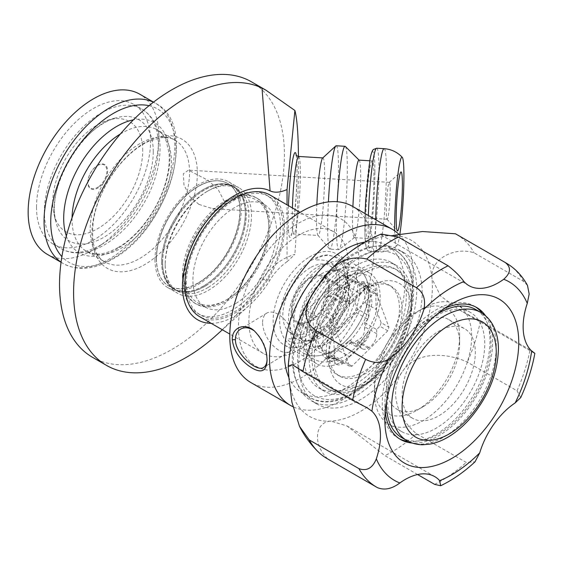 <?xml version="1.0" encoding="UTF-8"?>
<svg xmlns="http://www.w3.org/2000/svg" width="563" height="563" viewBox="0 0 563 563"><rect width="100%" height="100%" fill="white"/><g stroke="black" fill="none" stroke-linecap="round" stroke-linejoin="round"><path stroke-width="0.42" stroke-dasharray="2.81 2.11" d="M198.943 204.411L212.596 208.655L220.21 207.571L224.412 201.589L218.177 189.562L207.972 180.28L188.514 170.16L183.376 173.686L183.946 184.917L189.907 196.656L198.943 204.411M211.16 323.317A73.964 42.704 120 0 0 249.015 305.66A73.964 42.704 120 0 0 270.078 279.924C274.596 272.591 280.247 266.51 287.046 261.668L287.046 204.855M269.874 194.939A70.269 40.571 -60 0 1 280.909 250.352A70.269 40.571 -60 0 1 236.136 312.338A70.269 40.571 -60 0 1 199.612 316.652M47.299 254.335A92.459 53.379 120 0 0 118.547 229.563A92.459 53.379 120 0 0 158.907 136.52A92.459 53.379 120 0 0 139.758 94.197M92.466 357.28A159.026 91.818 120 0 0 215.017 314.675A159.026 91.818 120 0 0 284.428 154.635A159.026 91.818 120 0 0 251.492 81.839M287.046 261.668L294.899 254.399C281.803 258.164 270.831 266.552 262.006 279.551A159.026 91.818 -60 0 1 216.72 334.879M298.46 156.444C298.65 183.841 297.461 216.495 294.899 254.399M322.62 158.062A38.833 3.315 -86.5 0 1 322.923 157.929A38.833 3.315 -86.5 0 1 324.626 174.396A38.833 3.315 -86.5 0 1 322.43 214.644A38.833 3.315 -86.5 0 1 318.215 235.454A38.833 3.315 -86.5 0 1 317.933 235.285A38.833 3.315 -86.5 0 1 316.512 218.986A38.833 3.315 -86.5 0 1 316.849 204.531M390.18 190.181A18.495 1.576 93.5 0 0 389.364 182.342A18.495 1.576 93.5 0 0 389.23 182.398A18.495 1.576 93.5 0 0 387.288 192.961A18.495 1.576 93.5 0 0 386.317 211.414A18.495 1.576 93.5 0 0 386.992 219.183A18.495 1.576 93.5 0 0 387.126 219.253A18.495 1.576 93.5 0 0 389.132 209.345A18.495 1.576 93.5 0 0 390.18 190.181M399.807 234.567A44.378 3.786 -86.5 0 1 396.915 245.637A44.378 3.786 -86.5 0 1 394.67 230.83M373.916 177.387A38.833 3.315 -86.5 0 1 371.721 217.635A38.833 3.315 -86.5 0 1 367.505 238.445A38.833 3.315 -86.5 0 1 365.795 221.977A38.833 3.315 -86.5 0 1 367.998 181.729A38.833 3.315 -86.5 0 1 372.206 160.919A38.833 3.315 -86.5 0 1 373.916 177.387M358.969 160.117A38.833 3.315 -86.5 0 1 359.208 160.244A38.833 3.315 -86.5 0 1 360.672 176.585A38.833 3.315 -86.5 0 1 358.61 215.53A38.833 3.315 -86.5 0 1 354.514 237.544A38.833 3.315 -86.5 0 1 354.261 237.642A38.833 3.315 -86.5 0 1 352.558 221.175A38.833 3.315 -86.5 0 1 352.895 206.572M345.358 146.471A51.775 4.42 -86.5 0 1 347.315 168.26A51.775 4.42 -86.5 0 1 344.563 220.189A51.775 4.42 -86.5 0 1 339.109 249.543A51.775 4.42 -86.5 0 1 338.764 249.669A51.775 4.42 -86.5 0 1 336.491 227.712A51.775 4.42 -86.5 0 1 337.258 201.744M336.21 145.768A51.775 4.42 -86.5 0 1 338.49 167.725A51.775 4.42 -86.5 0 1 335.555 221.386A51.775 4.42 -86.5 0 1 329.939 249.135A51.775 4.42 -86.5 0 1 329.566 248.909A51.775 4.42 -86.5 0 1 327.666 227.178A51.775 4.42 -86.5 0 1 328.398 201.934M142.706 150.708A63.633 36.736 120 0 0 108.659 119.968A63.633 36.736 120 0 0 52.718 202.659A63.633 36.736 120 0 0 54.069 214.524A63.633 36.736 120 0 0 103.226 225.059A63.633 36.736 120 0 0 142.706 150.708M97.709 165.248A14.005 8.086 -60 0 1 107.603 170.413A14.005 8.086 -60 0 1 98.68 187.5A14.005 8.086 -60 0 1 87.821 182.954A14.005 8.086 -60 0 1 97.709 165.248M36.518 207.177A80.622 46.546 120 0 0 53.218 244.089A80.622 46.546 120 0 0 115.345 222.491A80.622 46.546 120 0 0 150.539 141.348A80.622 46.546 120 0 0 133.839 104.444A80.622 46.546 120 0 0 71.712 126.042A80.622 46.546 120 0 0 36.518 207.177M98.37 186.86A13.371 7.72 -60 0 1 88.039 183.031A13.371 7.72 -60 0 1 96.519 166.198A13.371 7.72 -60 0 1 106.857 170.026A13.371 7.72 -60 0 1 98.37 186.86M391.116 362.234A87.279 50.388 -60 0 1 311.395 400.835A87.279 50.388 -60 0 1 318.961 288.263A87.279 50.388 -60 0 1 398.681 249.662A87.279 50.388 -60 0 1 391.116 362.234M356.653 390.722A81.361 46.975 -60 0 1 297.531 360.313A81.361 46.975 -60 0 1 353.423 259.775A81.361 46.975 -60 0 1 412.545 290.177A81.361 46.975 -60 0 1 356.653 390.722M394.593 335.351A68.792 39.713 -60 0 1 423.031 308.334A68.792 39.713 -60 0 1 457.423 304.928A68.792 39.713 -60 0 1 451.47 393.65A68.792 39.713 -60 0 1 388.639 424.073A68.792 39.713 -60 0 1 374.388 392.587A68.792 39.713 -60 0 1 394.593 335.351M392.094 335.485A60.283 34.807 120 0 0 374.388 385.641A60.283 34.807 120 0 0 376.872 400.75A60.283 34.807 120 0 0 417.014 410.251A60.283 34.807 120 0 0 459.64 336.421A60.283 34.807 120 0 0 417.014 311.811A60.283 34.807 120 0 0 392.094 335.485M417.584 474.532L384.916 455.671L346.907 425.91L330.953 421.138C315.245 421.701 312.036 443.848 327.807 458.979L377.491 487.664M520.754 397.562L517.024 390.806L467.339 362.122C447.712 352.931 416.838 350.404 402.503 371.474C388.322 390.856 397.478 418.203 416.529 433.735L466.213 462.42L475.031 461.815M527.496 285.441L523.752 281.521L474.067 252.829C455.08 246.467 429.738 258.614 432.011 278.706L440.611 296.004L459.485 309.967L480.373 321.142L531.064 350.425M381.228 234.053L381.081 234.926L389.962 235.608L393.361 235.341M331.656 268.917A101.706 58.721 -60 0 1 389.962 235.608A101.706 58.721 -60 0 1 432.011 278.706A101.706 58.721 -60 0 1 402.503 371.474A101.706 58.721 -60 0 1 330.953 421.138A101.706 58.721 -60 0 1 288.91 378.04A101.706 58.721 -60 0 1 294.562 333.162M456.368 234.285A129.441 74.731 -60 0 1 474.067 252.829M480.373 321.142A129.441 74.731 -60 0 1 467.339 362.122M327.807 458.979A129.441 74.731 -60 0 1 326.927 458.486M416.529 433.735A129.441 74.731 -60 0 1 384.916 455.671M396.542 365.366A87.279 50.388 -60 0 1 316.821 403.967A87.279 50.388 -60 0 1 324.379 291.388A87.279 50.388 -60 0 1 404.1 252.787A87.279 50.388 -60 0 1 396.542 365.366M407.668 342.902A68.792 39.713 -60 0 1 470.499 312.479A68.792 39.713 -60 0 1 464.545 401.201A68.792 39.713 -60 0 1 401.715 431.624A68.792 39.713 -60 0 1 407.668 342.902M482.28 313.352A76.188 43.984 -60 0 1 467.6 404.34A76.188 43.984 -60 0 1 408.358 441.392M399.343 438.746A76.188 43.984 -60 0 1 398.013 438.028A76.188 43.984 -60 0 1 404.614 339.771A76.188 43.984 -60 0 1 474.201 306.075A76.188 43.984 -60 0 1 475.482 306.87M385.205 411.595A76.188 43.984 -60 0 1 384.853 404.663A76.188 43.984 -60 0 1 407.225 341.277A76.188 43.984 -60 0 1 438.718 311.353A76.188 43.984 -60 0 1 444.904 308.2M485.616 315.871A76.188 43.984 -60 0 1 470.218 405.846A76.188 43.984 -60 0 1 412.207 443.018M254.575 331.065L255.102 331.48C262.963 339.482 266.953 348.49 267.066 358.504L267.052 359.426M262.611 323.092A22.372 12.548 -121.4 0 0 272.893 345.464A22.372 12.548 -121.4 0 0 290.079 351.326A22.372 12.548 -121.4 0 0 294.252 341.361A22.372 12.548 -121.4 0 0 283.977 318.982A22.372 12.548 -121.4 0 0 266.785 313.119A22.372 12.548 -121.4 0 0 262.611 323.092M352.558 206.375A101.706 58.721 -60 0 1 368.526 286.574A101.706 58.721 -60 0 1 303.724 376.295A101.706 58.721 -60 0 1 250.852 382.537M399.258 234.644A101.706 58.721 -60 0 1 406.085 316.413A101.706 58.721 -60 0 1 343.444 399.23A101.706 58.721 -60 0 1 292.788 406.634M364.606 242.153A85.062 49.108 -60 0 1 387.112 245.545A85.062 49.108 -60 0 1 400.462 312.62A85.062 49.108 -60 0 1 346.266 387.661A85.062 49.108 -60 0 1 302.049 392.875A85.062 49.108 -60 0 1 288.861 377.541M300.241 361.087A85.062 49.108 -60 0 1 238.43 329.299A85.062 49.108 -60 0 1 296.863 224.187A85.062 49.108 -60 0 1 358.673 255.975A85.062 49.108 -60 0 1 300.241 361.087M299.945 349.18A70.269 40.571 -60 0 1 263.421 353.487A70.269 40.571 -60 0 1 252.386 298.08A70.269 40.571 -60 0 1 297.158 236.087A70.269 40.571 -60 0 1 333.683 231.78A70.269 40.571 -60 0 1 344.718 287.193A70.269 40.571 -60 0 1 299.945 349.18M401.736 437.62A73.964 42.704 120 0 0 466.685 408.456A73.964 42.704 120 0 0 487.98 324.823A73.964 42.704 120 0 0 475.707 309.502M437.303 314.013A73.964 42.704 120 0 0 386.436 402.109M457.515 330.39A51.775 29.895 120 0 0 448.922 319.664A51.775 29.895 120 0 0 403.46 340.08A51.775 29.895 120 0 0 388.547 398.618A51.775 29.895 120 0 0 397.14 409.343A51.775 29.895 120 0 0 423.031 406.775A51.775 29.895 120 0 0 459.64 343.367A51.775 29.895 120 0 0 457.515 330.39M473.201 339.447A51.775 29.895 120 0 0 464.609 328.722A51.775 29.895 120 0 0 419.146 349.137A51.775 29.895 120 0 0 404.241 407.675A51.775 29.895 120 0 0 412.834 418.4A51.775 29.895 120 0 0 458.296 397.985A51.775 29.895 120 0 0 473.201 339.447M183.749 276.18A61.022 35.23 120 0 0 196.388 304.111A61.022 35.23 120 0 0 243.413 287.763A61.022 35.23 120 0 0 270.05 226.354A61.022 35.23 120 0 0 257.411 198.422A61.022 35.23 120 0 0 226.896 201.441A61.022 35.23 120 0 0 183.749 276.18L183.749 282.218A68.419 39.501 120 0 0 197.916 313.542A68.419 39.501 120 0 0 250.641 295.209A68.419 39.501 120 0 0 280.508 226.354A68.419 39.501 120 0 0 266.334 195.03A68.419 39.501 120 0 0 232.125 198.422A68.419 39.501 120 0 0 183.749 282.218M182.44 275.427A61.022 35.23 120 0 0 195.079 303.358A61.022 35.23 120 0 0 225.594 300.332A61.022 35.23 120 0 0 268.741 225.601A61.022 35.23 120 0 0 256.102 197.662A61.022 35.23 120 0 0 224.377 201.406A61.022 35.23 120 0 0 182.44 275.427M186.367 283.724A68.419 39.501 -60 0 1 216.227 214.876A68.419 39.501 -60 0 1 268.952 196.543A68.419 39.501 -60 0 1 283.126 227.867A68.419 39.501 -60 0 1 253.259 296.715A68.419 39.501 -60 0 1 200.534 315.048A68.419 39.501 -60 0 1 186.367 283.724M235.918 303.415A59.171 34.167 -60 0 1 205.157 307.039A59.171 34.167 -60 0 1 195.868 260.38A59.171 34.167 -60 0 1 233.568 208.176A59.171 34.167 -60 0 1 264.329 204.552A59.171 34.167 -60 0 1 273.618 251.211A59.171 34.167 -60 0 1 235.918 303.415M228.071 298.883A59.171 34.167 -60 0 1 226.896 299.579A59.171 34.167 -60 0 1 197.31 302.514A59.171 34.167 -60 0 1 188.021 255.848A59.171 34.167 -60 0 1 225.721 203.651A59.171 34.167 -60 0 1 256.482 200.02A59.171 34.167 -60 0 1 268.741 227.107A59.171 34.167 -60 0 1 228.071 298.883M310.276 277.362A26.996 15.588 -60 0 1 323.774 276.025A26.996 15.588 -60 0 1 323.774 307.201A26.996 15.588 -60 0 1 296.778 322.789A26.996 15.588 -60 0 1 292.64 301.156A26.996 15.588 -60 0 1 310.276 277.362M293.034 316.462A25.891 14.948 120 0 0 297.334 321.825A25.891 14.948 120 0 0 323.225 306.877A25.891 14.948 120 0 0 323.225 276.989A25.891 14.948 120 0 0 300.494 287.193A25.891 14.948 120 0 0 293.034 316.462M309.235 257.143A52.514 30.318 -60 0 1 336.533 253.927A52.514 30.318 -60 0 1 336.54 314.569A52.514 30.318 -60 0 1 284.019 344.887A52.514 30.318 -60 0 1 275.771 303.478A52.514 30.318 -60 0 1 309.235 257.143M341.875 299.354C350.137 276.468 343.662 255.968 328.489 255.56C322.93 255.074 314.478 258.607 315.308 260.197C317.94 259.571 333.606 258.86 337.103 270.043C347.772 290.592 322.585 334.457 300.283 338.025C294.435 338.87 290.374 339.081 288.101 338.666C287.799 340.045 288.495 341.051 290.191 341.685C293.795 343.909 299.227 343.768 306.483 341.262C322.451 333.592 334.246 319.622 341.875 299.354M310.276 267.699A38.833 22.421 120 0 0 284.913 301.916A38.833 22.421 120 0 0 290.86 333.036A38.833 22.421 120 0 0 329.693 310.614A38.833 22.421 120 0 0 329.693 265.778A38.833 22.421 120 0 0 310.276 267.699M346.048 309.242A58.432 33.738 -60 0 1 370.208 286.293A58.432 33.738 -60 0 1 411.525 310.15A58.432 33.738 -60 0 1 370.208 381.714A58.432 33.738 -60 0 1 331.29 372.509A58.432 33.738 -60 0 1 328.891 357.857A58.432 33.738 -60 0 1 346.048 309.242M331.016 365.401A51.775 29.895 120 0 0 339.609 376.126A51.775 29.895 120 0 0 385.071 355.71A51.775 29.895 120 0 0 399.983 297.173A51.775 29.895 120 0 0 391.384 286.447A51.775 29.895 120 0 0 365.5 289.009A51.775 29.895 120 0 0 328.891 352.424A51.775 29.895 120 0 0 331.016 365.401M328.398 363.895A51.775 29.895 120 0 0 336.998 374.613A51.775 29.895 120 0 0 382.46 354.204A51.775 29.895 120 0 0 397.365 295.659A51.775 29.895 120 0 0 388.773 284.934A51.775 29.895 120 0 0 343.31 305.35A51.775 29.895 120 0 0 328.398 363.895M376.211 293.33A39.945 23.062 120 0 0 373.726 293.4L337.983 328.764A39.945 23.062 120 0 0 336.801 332.318L349.553 366.224A39.945 23.062 120 0 0 352.044 366.147L387.787 330.791A39.945 23.062 120 0 0 388.963 327.237L376.211 293.33L344.83 275.208L357.582 309.115L369.089 315.759A39.945 23.062 -60 0 1 367.906 319.312L356.4 312.676A39.945 23.062 120 0 0 357.582 309.115M387.787 330.791L379.941 326.259A39.945 23.062 120 0 0 381.116 322.705L388.963 327.237M356.4 312.676L320.664 348.033L352.044 366.147M349.553 366.224L318.172 348.11A39.945 23.062 120 0 0 320.664 348.033M318.172 348.11L305.42 314.203L316.927 320.84A39.945 23.062 -60 0 1 318.109 317.286L306.603 310.642A39.945 23.062 120 0 0 305.42 314.203M306.603 310.642L342.339 275.286L373.726 293.4M344.83 275.208A39.945 23.062 120 0 0 342.339 275.286M348.743 294.604A25.891 14.948 120 0 0 344.443 289.241A25.891 14.948 120 0 0 321.712 299.446A25.891 14.948 120 0 0 314.26 328.715A25.891 14.948 120 0 0 318.559 334.077A25.891 14.948 120 0 0 341.291 323.873A25.891 14.948 120 0 0 348.743 294.604M337.983 328.764L330.136 324.232A39.945 23.062 120 0 0 328.961 327.786L336.801 332.318M318.109 317.286L321.459 314.048L333.437 320.966L330.136 324.232M360.855 293.844L351.931 302.676L341.657 296.743L349.25 287.151L360.855 293.844A11.098 6.404 -60 0 1 366.576 287.397L367.618 286.764A11.098 6.404 -60 0 1 373.389 286.081A11.098 6.404 -60 0 1 375.683 290.909L376.14 309.474L365.866 303.541L369.089 315.759M367.906 319.312L364.655 322.613L376.64 329.531L379.941 326.259M349.222 356.646L358.145 347.821L347.871 341.889L337.624 349.954L349.222 356.646A11.098 6.404 -60 0 1 343.5 363.093L342.459 363.733A11.098 6.404 -60 0 1 336.688 364.416A11.098 6.404 -60 0 1 334.394 359.588L333.936 341.023L323.662 335.091L316.927 320.84M328.961 327.786L333.936 341.023M381.116 322.705L376.14 309.474M347.871 341.889L350.024 340.411L351.221 342.234A36.982 21.352 -60 0 1 336.202 351.389L337.624 349.954M350.658 342.065L351.221 342.234A11.098 6.404 120 0 0 356.041 341.164L357.09 340.531A11.098 6.404 120 0 0 357.702 340.129L357.308 345.788L367.752 332.086L375.24 315.59L378.23 299.178L376.119 285.033L369.222 275.976L360.165 273.076L347.301 276.046L333.88 285.659L324.661 297.187L325.301 298.629L337.082 287.644L354.479 280.494A11.098 6.404 120 0 0 349.813 285.216L349.25 287.151M341.966 276.039A52.514 30.318 -60 0 1 369.265 272.823A52.514 30.318 -60 0 1 377.513 314.231A52.514 30.318 -60 0 1 344.049 360.559A52.514 30.318 -60 0 1 316.751 363.782A52.514 30.318 -60 0 1 308.503 322.374A52.514 30.318 -60 0 1 341.966 276.039M323.662 335.091L322.268 348.666A36.982 21.352 -60 0 1 318.032 323.774M365.866 303.541L363.754 287.939A36.982 21.352 -60 0 1 367.984 312.831M341.657 296.743L339.222 298.059L336.139 294.984L334.795 294.372A36.982 21.352 -60 0 1 349.813 285.216M322.268 348.666L322.367 352.642A11.098 6.404 120 0 0 324.661 357.47A11.098 6.404 120 0 0 330.425 356.787L331.473 356.147A11.098 6.404 120 0 0 336.202 351.389M331.354 296.229L329.693 296.518C322.493 296.49 320.952 314.633 326.976 309.889A11.098 6.404 -60 0 1 333.338 299.812L334.197 297.876C334.204 296.75 333.254 296.208 331.354 296.229L329.974 295.441L328.926 296.075A11.098 6.404 120 0 0 321.304 309.784L321.459 314.048M333.697 358.673L337.582 358.737A11.098 6.404 -60 0 1 336.829 359.243L335.78 359.884A11.098 6.404 -60 0 1 330.017 360.559A11.098 6.404 -60 0 1 327.828 356.942L326.892 356.632L326.153 357.083L326.308 358.11L327.173 358.92L333.697 358.673L330.425 356.787M327.786 356.914C327.3 357.406 329.805 357.913 335.309 358.427L331.473 356.147M333.437 320.966L333.338 316.73A11.098 6.404 -60 0 1 340.96 303.021L342.001 302.38A11.098 6.404 -60 0 1 347.772 301.705A11.098 6.404 -60 0 1 349.637 304.069L339.222 298.059M334.795 294.372A11.098 6.404 120 0 0 329.974 295.441M363.754 287.939L363.656 283.963A11.098 6.404 120 0 0 363.515 282.598L365.788 284.287L370.602 291.972L372.08 302.95L364.458 329.524C364.578 334.352 362.326 337.884 357.702 340.129M366.576 287.397L357.336 282.063L365.162 281.331L364.303 283.196L363.515 282.598M360.355 342.417L366.59 333.451L370.025 331.213A11.098 6.404 -60 0 1 362.445 343.62L361.404 344.26A11.098 6.404 -60 0 1 360.644 344.676L359.975 343.437L360.362 342.417L357.09 340.531M364.458 329.524A11.098 6.404 120 0 0 364.711 326.821L364.655 322.613M376.64 329.531L376.738 333.76A11.098 6.404 -60 0 1 369.117 347.477L368.075 348.11A11.098 6.404 -60 0 1 362.305 348.793A11.098 6.404 -60 0 1 360.44 346.421L358.145 347.821M321.199 314.231A36.982 21.352 -60 0 1 321.403 313.76M385.001 355.964A72.486 41.852 120 0 0 391.285 262.471A72.486 41.852 120 0 0 325.076 294.533A72.486 41.852 120 0 0 318.792 388.02A72.486 41.852 120 0 0 385.001 355.964M349.637 304.069L351.931 302.676M364.817 322.374A36.982 21.352 -60 0 1 364.613 322.845M360.44 346.421L350.024 340.411M354.465 280.508C354.556 281.69 355.506 282.218 357.315 282.084M327.828 356.942L332.029 358.532L337.582 358.737M360.644 344.676L370.025 331.213M333.338 299.812L326.976 309.889M332.022 299.227A68.792 39.713 -60 0 1 394.853 268.804A68.792 39.713 -60 0 1 388.892 357.526A68.792 39.713 -60 0 1 326.061 387.949A68.792 39.713 -60 0 1 332.022 299.227M334.45 300.628A68.792 39.713 -60 0 1 397.281 270.205A68.792 39.713 -60 0 1 411.525 301.698A68.792 39.713 -60 0 1 391.32 358.927A68.792 39.713 -60 0 1 362.882 385.944A68.792 39.713 -60 0 1 328.489 389.35A68.792 39.713 -60 0 1 334.45 300.628M390.426 359.095A72.486 41.852 -60 0 1 324.218 391.151A72.486 41.852 -60 0 1 330.495 297.658A72.486 41.852 -60 0 1 396.704 265.602A72.486 41.852 -60 0 1 390.426 359.095M321.17 273.984A38.833 22.421 -60 0 1 340.587 272.063A38.833 22.421 -60 0 1 346.534 303.183A38.833 22.421 -60 0 1 321.17 337.399A38.833 22.421 -60 0 1 301.754 339.32A38.833 22.421 -60 0 1 295.8 308.207A38.833 22.421 -60 0 1 321.17 273.984M321.17 327.736A26.996 15.588 -60 0 1 307.672 329.074A26.996 15.588 -60 0 1 303.527 307.44A26.996 15.588 -60 0 1 321.17 283.646A26.996 15.588 -60 0 1 334.668 282.309A26.996 15.588 -60 0 1 338.806 303.943A26.996 15.588 -60 0 1 321.17 327.736M207.121 191.441A61.022 35.23 -60 0 1 208.331 190.723A61.022 35.23 -60 0 1 238.839 187.697A61.022 35.23 -60 0 1 238.846 258.164A61.022 35.23 -60 0 1 177.817 293.393A61.022 35.23 -60 0 1 165.184 265.462A61.022 35.23 -60 0 1 207.121 191.441M154.98 259.571A61.022 35.23 120 0 0 167.619 287.503A61.022 35.23 120 0 0 214.644 271.155A61.022 35.23 120 0 0 241.281 209.746A61.022 35.23 120 0 0 228.641 181.814A61.022 35.23 120 0 0 181.617 198.162A61.022 35.23 120 0 0 154.98 259.571M156.352 258.776A59.08 34.111 -60 0 1 182.145 199.323A59.08 34.111 -60 0 1 227.67 183.489A59.08 34.111 -60 0 1 227.67 251.717A59.08 34.111 -60 0 1 168.59 285.828A59.08 34.111 -60 0 1 156.352 258.776M208.197 287.411A59.171 34.167 -60 0 1 177.436 291.036A59.171 34.167 -60 0 1 165.184 263.948A59.171 34.167 -60 0 1 205.847 192.173A59.171 34.167 -60 0 1 207.022 191.476A59.171 34.167 -60 0 1 236.608 188.549A59.171 34.167 -60 0 1 245.904 235.207A59.171 34.167 -60 0 1 208.197 287.411M205.586 285.898A59.171 34.167 -60 0 1 174.819 289.53A59.171 34.167 -60 0 1 165.529 242.864A59.171 34.167 -60 0 1 203.236 190.667A59.171 34.167 -60 0 1 233.997 187.036A59.171 34.167 -60 0 1 243.286 233.694A59.171 34.167 -60 0 1 205.586 285.898M162.63 262.4A59.08 34.111 120 0 0 174.868 289.445A59.08 34.111 120 0 0 233.948 255.335A59.08 34.111 120 0 0 233.948 187.113A59.08 34.111 120 0 0 188.422 202.94A59.08 34.111 120 0 0 162.63 262.4M203.489 286.067A59.171 34.167 -60 0 1 173.904 288.995A59.171 34.167 -60 0 1 164.832 241.583A59.171 34.167 -60 0 1 203.489 189.435A59.171 34.167 -60 0 1 233.075 186.508A59.171 34.167 -60 0 1 242.146 233.919A59.171 34.167 -60 0 1 203.489 286.067M161.708 261.872A59.08 34.111 -60 0 1 187.5 202.413A59.08 34.111 -60 0 1 233.026 186.585A59.08 34.111 -60 0 1 233.033 254.807A59.08 34.111 -60 0 1 173.946 288.918A59.08 34.111 -60 0 1 161.708 261.872M198.26 283.048A59.171 34.167 -60 0 1 168.675 285.976A59.171 34.167 -60 0 1 159.603 238.557A59.171 34.167 -60 0 1 198.26 186.416A59.171 34.167 -60 0 1 227.846 183.489A59.171 34.167 -60 0 1 236.917 230.9A59.171 34.167 -60 0 1 198.26 283.048M156.479 258.853A59.08 34.111 120 0 0 168.717 285.898A59.08 34.111 120 0 0 227.797 251.788A59.08 34.111 120 0 0 227.797 183.566A59.08 34.111 120 0 0 182.271 199.393A59.08 34.111 120 0 0 156.479 258.853M149.04 105.689A88.567 51.134 -60 0 1 175.98 149.561A88.567 51.134 -60 0 1 113.36 258.03A88.567 51.134 -60 0 1 61.895 256.629M61.071 262.168A92.459 53.379 120 0 0 63.197 263.519A92.459 53.379 120 0 0 109.426 258.938A92.459 53.379 120 0 0 174.804 145.697A92.459 53.379 120 0 0 155.655 103.374A92.459 53.379 120 0 0 153.425 102.206M66.35 236.024A75.132 43.379 120 0 0 116.815 249.057A75.132 43.379 120 0 0 169.942 157.035A75.132 43.379 120 0 0 133.424 119.849M120.398 133.966A70.269 40.571 -60 0 1 156.866 129.694A70.269 40.571 -60 0 1 171.419 161.862A70.269 40.571 -60 0 1 121.728 247.924A70.269 40.571 -60 0 1 86.596 251.401A70.269 40.571 -60 0 1 72.043 219.232A70.269 40.571 -60 0 1 72.057 217.684M189.548 172.327A70.269 40.571 120 0 0 174.994 140.159A70.269 40.571 120 0 0 120.841 158.984A70.269 40.571 120 0 0 90.171 229.704A70.269 40.571 120 0 0 104.725 261.865A70.269 40.571 120 0 0 139.856 258.389A70.269 40.571 120 0 0 189.548 172.327M197.353 173.313A74.583 43.062 -60 0 1 144.614 264.659A74.583 43.062 -60 0 1 91.875 234.208A74.583 43.062 -60 0 1 144.614 142.861A74.583 43.062 -60 0 1 197.353 173.313M262.006 279.551L270.078 279.924M288.453 205.664A42.528 3.631 93.5 0 0 291.824 233.525A42.528 3.631 93.5 0 0 297.06 170.575A42.528 3.631 93.5 0 0 296.293 155.254M298.65 156.458A38.833 3.315 -86.5 0 1 300.353 172.925A38.833 3.315 -86.5 0 1 298.158 213.173A38.833 3.315 -86.5 0 1 293.942 233.983A38.833 3.315 -86.5 0 1 292.239 217.515A38.833 3.315 -86.5 0 1 292.394 207.937M384.1 148.674A51.775 4.42 -86.5 0 1 386.373 170.631A51.775 4.42 -86.5 0 1 383.445 224.292A51.775 4.42 -86.5 0 1 377.829 252.041A51.775 4.42 -86.5 0 1 375.549 230.084A51.775 4.42 -86.5 0 1 375.69 219.732M376.668 148.224A51.775 4.42 -86.5 0 1 378.948 170.174A51.775 4.42 -86.5 0 1 376.014 223.842A51.775 4.42 -86.5 0 1 370.398 251.591A51.775 4.42 -86.5 0 1 368.125 229.634A51.775 4.42 -86.5 0 1 368.371 215.509M374.881 172.074A48.08 4.103 -86.5 0 1 369.856 238.937A48.08 4.103 -86.5 0 1 364.831 227.29A48.08 4.103 -86.5 0 1 369.856 160.427A48.08 4.103 -86.5 0 1 374.881 172.074M153.27 151.672A69.918 40.367 120 0 0 115.865 117.899A69.918 40.367 120 0 0 54.393 208.76A69.918 40.367 120 0 0 55.878 221.794A69.918 40.367 120 0 0 103.831 237.304A69.918 40.367 120 0 0 153.27 151.672M101.375 244.624A80.622 46.546 120 0 0 158.379 145.88A80.622 46.546 120 0 0 141.686 108.976A80.622 46.546 120 0 0 79.559 130.574A80.622 46.546 120 0 0 44.364 211.709A80.622 46.546 120 0 0 61.064 248.614A80.622 46.546 120 0 0 101.375 244.624M523.752 281.521A129.441 74.731 120 0 0 506.06 262.97M517.024 390.806A129.441 74.731 120 0 0 530.057 349.827M434.608 484.363A129.441 74.731 120 0 0 466.213 462.42M354.113 392.186A85.062 49.108 120 0 0 408.309 317.145A85.062 49.108 120 0 0 394.952 250.071A85.062 49.108 120 0 0 350.735 255.285A85.062 49.108 120 0 0 292.303 360.397A85.062 49.108 120 0 0 309.896 397.401A85.062 49.108 120 0 0 354.113 392.186M406.972 440.639A73.964 42.704 120 0 0 471.914 411.476A73.964 42.704 120 0 0 493.209 327.842A73.964 42.704 120 0 0 480.936 312.521M334.394 359.588L322.367 352.642M329.693 296.518L328.926 296.075M342.459 363.733L335.78 359.884M342.001 302.38L334.197 297.876M367.618 286.764L358.99 281.781M375.683 290.909L363.656 283.963M376.738 333.76L364.711 326.821M369.117 347.477L362.445 343.62M333.338 316.73L321.304 309.784M340.96 303.021L333.873 298.932M368.075 348.11L361.404 344.26M359.975 343.437L356.041 341.164M343.5 363.093L336.829 359.243M61.057 262.281L63.197 263.519C77.708 271.113 94.105 269.684 112.382 259.226C167.57 230.098 200.048 125.866 155.655 103.374L153.516 102.135M118.033 247.558C137.372 236.749 157.07 210.752 164.868 185.086C168.548 173.151 169.913 162.39 168.956 152.805L166.254 141.264C163.946 135.746 160.814 131.89 156.866 129.694L174.994 140.159C171.11 137.836 166.205 137.055 160.272 137.815L149.04 141.193C138.252 146.077 127.9 154.614 117.984 166.81C105.591 182.637 97.547 199.626 93.845 217.775C90.488 241.14 94.12 255.841 104.725 261.865L86.596 251.401L94.302 253.885C100.995 254.75 108.898 252.639 118.033 247.558M249.015 305.66L222.357 329.784M296.039 154.853L296.363 156.345C296.961 160.342 297.158 167.514 296.961 177.852L296.18 195.917L293.71 222.469C291.747 236.003 290.895 235.587 291.162 235.257C290.719 235.017 291.648 234.595 293.942 233.983L318.215 235.454M386.992 219.183L397.281 230.879M389.23 182.398L400.849 172.032M389.364 182.342L188.514 170.153M387.126 219.253L212.589 208.669M396.915 245.637C391.398 250.232 385.036 252.365 377.829 252.041L370.398 251.591L368.343 250.88L367.308 249.909L366.147 247.375L364.93 235.376L365.07 213.602M372.206 160.919L369.757 160.772M367.505 238.445L354.261 237.642M354.514 237.544L339.109 249.543M338.764 249.669L329.939 249.135M317.933 235.285L329.566 248.909M54.069 214.524L55.878 221.794C45.307 189.513 82.62 124.887 115.865 117.899L108.659 119.968M53.218 244.089L61.064 248.614C65.815 251.33 71.065 252.759 76.821 252.9C85.752 253.019 94.922 250.359 104.331 244.919C119.504 235.897 132.481 222.364 143.262 204.327C156.064 183.172 164.122 154.163 157.943 131.39C155.085 121.235 149.667 113.761 141.686 108.976L133.839 104.444M374.388 385.641L374.388 392.587M417.014 311.811L423.031 308.334M346.907 425.91L434.706 476.601M459.485 309.967L534.343 353.191M381.081 234.926L468.888 285.617M292.296 364.606L367.203 407.851M404.1 252.787L398.681 249.662M316.821 403.967L311.395 400.835M470.499 312.479L457.423 304.928M401.715 431.624L388.639 424.073M476.812 307.581L474.201 306.075M400.631 439.541L398.013 438.028M384.853 404.663L384.853 419.759M438.718 311.353L451.793 303.809M255.102 331.48L254.04 330.608M267.066 358.504L267.073 360.44M266.785 313.119L240.457 329.172M290.079 351.326L263.758 367.379M387.112 245.545L394.952 250.071C414.438 260.95 418.886 292.69 407.33 325.09C390.975 375.366 338.947 415.958 309.896 397.401L302.049 392.875M333.683 231.78L300.079 212.378M263.421 353.487L229.81 334.084M459.64 343.367L459.64 336.421M423.031 406.775L417.014 410.251M397.14 409.343L412.834 418.4M448.922 319.664L464.609 328.722M195.079 303.358L196.388 304.111M256.102 197.662L257.411 198.422M197.916 313.542L200.534 315.048M266.334 195.03L268.952 196.543M226.896 201.441L232.125 198.422M264.329 204.552L256.482 200.02M205.157 307.039L197.31 302.514M268.741 227.107L268.741 225.601M226.896 299.579L225.594 300.332M328.891 352.424L328.891 357.857M365.5 289.009L370.208 286.293M336.998 374.613L339.609 376.126M388.773 284.934L391.384 286.447M297.334 321.825L318.559 334.077M323.225 276.989L344.443 289.241M369.265 272.823L336.533 253.927M316.751 363.782L284.019 344.887M336.688 364.416L330.017 360.559M327.173 358.92L324.661 357.47M347.772 301.705L336.16 294.998M373.389 286.081L365.162 281.331M362.305 348.793L350.693 342.086M361.172 341.269L366.59 333.451M337.089 270.05C335.119 265.842 332.071 263.758 327.947 263.801C324.344 263.751 320.129 265.3 315.287 268.452C301.536 277.228 288.439 300.67 288.545 318.447C288.643 329.235 291.5 336.153 297.13 339.186C304.886 343.514 315.083 340.383 327.715 329.798C345.499 314.316 354 284.083 346.822 274.667C344.859 271.218 341.755 269.628 337.511 269.881C333.31 270.071 328.489 272.274 323.042 276.496C310.164 286.307 299.044 307.919 298.974 324.471C299.122 335.238 301.986 342.163 307.567 345.239C315.266 349.524 325.386 346.456 337.927 336.048C355.739 320.776 364.395 290.649 357.414 280.923C355.429 277.249 352.185 275.596 347.681 275.954C333.275 275.448 309.031 306.258 309.474 330.136C309.502 341.101 312.338 348.145 317.975 351.263C324.112 354.866 332.416 353.297 342.895 346.534C358.293 336.167 370.89 312.416 370.187 297.201C369.912 290.789 368.455 286.483 365.802 284.273M306.483 341.262C332.318 331.72 354.352 290.388 346.083 268.699C344.324 263.604 341.361 259.81 337.195 257.326M347.737 263.378L338.173 260.979C330.713 261.183 323.253 264.526 315.787 271.007C297.904 285.877 285.715 316.885 291.472 336.618C293.45 344.021 297.32 349.447 303.077 352.888C309.601 356.492 316.983 356.907 325.224 354.141C350.629 346.47 373.938 306.413 367.766 283.492C366.309 277.123 363.156 272.45 358.293 269.466C353.444 266.792 347.969 266.32 341.875 268.051C327.23 273.139 315.442 285.342 306.525 304.653C299.671 321.107 298.763 335.555 303.816 347.99C306.068 352.818 309.305 356.463 313.528 358.941C317.574 361.235 322.092 362.227 327.096 361.91C337.582 360.982 347.66 355.612 357.322 345.802M358.279 269.459C366.041 274.582 369.434 283.231 368.448 295.406C366.956 319.474 344.303 350.151 322.395 354.971C315.224 356.766 308.791 356.076 303.098 352.902M347.758 263.385L354.845 270.824L358.054 282.563L356.858 296.757L349.7 315.456L337.617 332.459L322.444 344.612L306.462 349.869L292.654 346.843M364.303 283.196L357.54 282.056M360.158 273.111C351.347 272.978 342.593 277.165 333.901 285.687M337.174 257.312L327.645 254.926C319.939 255.215 312.261 258.762 304.604 265.581C284.991 282.394 273.308 317.631 283.182 336.526C285.448 341.051 288.601 344.486 292.633 346.829M397.281 270.205L394.853 268.804M328.489 389.35L326.061 387.949M396.704 265.602L391.285 262.471M324.218 391.151L318.792 388.02M411.525 310.15L411.525 301.698M370.208 381.714L362.882 385.944M340.587 272.063L329.693 265.778M301.754 339.32L290.86 333.036M334.668 282.309L323.774 276.025M307.672 329.074L296.778 322.789M167.619 287.503L177.817 293.393M228.641 181.814L238.839 187.697M165.184 263.948L165.184 265.462M207.022 191.476L208.331 190.723M236.608 188.549L233.997 187.036M177.436 291.036L174.819 289.53M233.075 186.508L227.846 183.489M173.904 288.995L168.675 285.976M173.946 288.918L174.868 289.445M233.026 186.585L233.948 187.113"/><path stroke-width="0.84" d="M287.046 204.855L287.046 189.527C280.247 192.539 274.596 192.989 270.078 190.871A73.964 42.704 120 0 0 191.716 246.298A73.964 42.704 120 0 0 211.16 323.317M229.81 334.084L199.612 316.652A70.269 40.571 -60 0 1 188.577 261.239A70.269 40.571 -60 0 1 233.349 199.253A70.269 40.571 -60 0 1 269.874 194.939L300.079 212.378M153.516 102.135L139.758 94.197A92.459 53.379 120 0 0 68.51 118.962A92.459 53.379 120 0 0 28.15 212.012A92.459 53.379 120 0 0 47.299 254.335L61.057 262.281M266.01 90.221L251.492 81.839A159.026 91.818 120 0 0 128.948 124.444A159.026 91.818 120 0 0 59.53 284.484A159.026 91.818 120 0 0 92.466 357.28L106.527 365.401A159.026 91.818 -60 0 1 73.584 292.598A159.026 91.818 -60 0 1 140.75 134.972A159.026 91.818 -60 0 1 262.006 88.081L266.01 90.221L294.899 110.489L287.046 189.527M294.899 110.489C297.053 118.554 298.242 133.874 298.46 156.444M222.357 329.784L216.72 334.879A159.026 91.818 -60 0 1 106.527 365.401M316.849 204.531A38.833 3.315 -86.5 0 1 322.62 158.062L335.808 145.951A51.775 4.42 -86.5 0 1 336.21 145.768L345.042 146.303A51.775 4.42 -86.5 0 1 345.358 146.471L359.088 160.124M402.376 184.481A29.586 2.526 -86.5 0 1 400.582 216.255A29.586 2.526 -86.5 0 1 397.281 230.879A29.586 2.526 -86.5 0 1 396.19 218.458A29.586 2.526 -86.5 0 1 397.745 188.922A29.586 2.526 -86.5 0 1 400.849 172.032A29.586 2.526 -86.5 0 1 402.376 184.481M394.67 230.83A44.378 3.786 -86.5 0 1 399.28 165.233A44.378 3.786 -86.5 0 1 402.271 157.337A44.378 3.786 -86.5 0 1 403.917 175.987A44.378 3.786 -86.5 0 1 399.807 234.567M352.895 206.572A38.833 3.315 -86.5 0 1 358.969 160.117L369.757 160.772M337.258 201.744A51.775 4.42 -86.5 0 1 345.042 146.303M328.398 201.934A51.775 4.42 -86.5 0 1 335.808 145.951M377.491 487.664L376.619 487.171A129.441 74.731 120 0 0 377.491 487.664C384.48 490.479 391.932 488.916 399.843 482.97A59.171 34.167 -60 0 1 434.706 476.601A59.171 34.167 -60 0 1 439.689 480.661L440.653 485.749L434.608 484.363L417.584 474.532M440.653 485.749C452.568 480.028 464.025 472.047 475.031 461.815L479.718 452.877A59.171 34.167 -60 0 1 515.159 402.918L520.754 397.562C527.461 382.819 532.162 368.082 534.85 353.353L531.669 351.016A59.171 34.167 -60 0 1 527.271 303.366L529.171 294.069L527.496 285.441C522.274 275.793 515.131 268.305 506.06 262.97A129.441 74.731 120 0 0 505.18 262.478C511.345 267.256 510.866 272.851 503.751 279.255A59.171 34.167 -60 0 1 468.888 285.617A59.171 34.167 -60 0 1 463.912 281.556C460.175 276.306 454.897 271.049 448.071 265.785L398.379 237.093L381.228 234.053C362.41 241.738 345.886 253.357 331.656 268.917A101.706 58.721 -60 0 0 318.412 285.279C331.853 263.456 347.969 254.708 366.773 259.036A129.441 74.731 -60 0 1 398.379 237.093M531.064 350.425L534.85 353.353M393.361 235.341L422.588 231.541L455.495 233.793L505.18 262.478M302.929 371.629L352.614 400.314L367.203 407.851L371.925 411.201A59.171 34.167 -60 0 1 376.323 458.852C372.558 468.142 366.759 471.4 358.92 468.627L309.235 439.935L299.516 426.388L291.916 402.264L288.91 378.04L288.214 366.112L292.296 364.606L302.929 371.629A129.441 74.731 -60 0 1 315.963 330.65C302.078 320.664 302.894 305.54 318.412 285.279A101.706 58.721 -60 0 0 294.562 333.162C291.17 344.042 289.051 355.021 288.214 366.112M455.495 233.793A129.441 74.731 -60 0 1 456.368 234.285L506.06 262.97M358.92 468.627A129.441 74.731 120 0 0 376.619 487.171L326.927 458.486A129.441 74.731 -60 0 1 318.264 451.913A129.441 74.731 -60 0 1 309.235 439.935M366.773 259.036L416.458 287.721C423.446 292.303 425.917 299.509 423.876 309.347A59.171 34.167 -60 0 1 388.435 359.3C381.067 363.402 373.466 363.416 365.647 359.335L315.963 330.65M490.936 421.23A94.675 54.66 -60 0 1 421.286 467.536A94.675 54.66 -60 0 1 384.853 419.759A94.675 54.66 -60 0 1 412.658 340.988A94.675 54.66 -60 0 1 451.793 303.809A94.675 54.66 -60 0 1 515.511 320.579A94.675 54.66 -60 0 1 490.936 421.23M408.358 441.392A76.188 43.984 -60 0 1 399.343 438.746M475.482 306.87A76.188 43.984 -60 0 1 482.28 313.352M444.904 308.2A76.188 43.984 -60 0 1 476.812 307.581A76.188 43.984 -60 0 1 485.616 315.871M412.207 443.018A76.188 43.984 -60 0 1 400.631 439.541A76.188 43.984 -60 0 1 385.205 411.595M267.052 359.426C266.904 363.402 265.806 366.049 263.751 367.372C257.207 372.657 235.151 353.958 235.425 339.665C235.418 334.865 237.1 331.368 240.471 329.193C244.757 326.793 249.458 327.42 254.575 331.065M232.287 339.714C233.525 349.778 238.881 358.399 248.346 365.584C260.233 374.057 266.475 372.34 267.073 360.44C266.862 349.116 262.52 339.172 254.04 330.608C244.525 322.247 231.597 327.757 232.287 339.714L235.425 339.665M292.788 406.634A101.706 58.721 -60 0 1 290.571 405.466L250.852 382.537A101.706 58.721 -60 0 1 234.884 302.338A101.706 58.721 -60 0 1 299.685 212.61A101.706 58.721 -60 0 1 352.558 206.375L392.277 229.31A101.706 58.721 -60 0 1 399.258 234.644M290.571 405.466A101.706 58.721 -60 0 1 274.603 325.266A101.706 58.721 -60 0 1 339.405 235.545A101.706 58.721 -60 0 1 392.277 229.31M288.861 377.541A85.062 49.108 -60 0 1 342.888 250.76A85.062 49.108 -60 0 1 364.606 242.153M386.436 402.109A73.964 42.704 120 0 0 389.462 422.299A73.964 42.704 120 0 0 401.736 437.62L406.972 440.639C411.729 443.348 416.965 444.721 422.686 444.749L429.147 444.235C435.22 443.236 441.308 440.984 447.409 437.479C455.706 432.687 463.462 426.128 470.682 417.788C488.578 396.162 497.826 373.142 498.417 348.743C498.354 339.278 496.334 331.065 492.372 324.112C489.479 319.158 485.672 315.294 480.936 312.521A73.964 42.704 120 0 0 426.374 329.848A73.964 42.704 120 0 0 394.691 425.318A73.964 42.704 120 0 0 406.972 440.639M480.936 312.521L475.707 309.502A73.964 42.704 120 0 0 437.303 314.013M153.425 102.206A92.459 53.379 120 0 0 82.993 129.659A92.459 53.379 120 0 0 44.048 221.189A92.459 53.379 120 0 0 61.071 262.168M61.895 256.629A88.567 51.134 -60 0 1 50.733 221.871A88.567 51.134 -60 0 1 84.316 138.421A88.567 51.134 -60 0 1 149.04 105.689M133.424 119.849A75.132 43.379 120 0 0 63.689 218.381A75.132 43.379 120 0 0 66.35 236.024M72.057 217.684A70.269 40.571 -60 0 1 120.398 133.966M262.006 88.081L270.078 190.871M296.293 155.254A42.528 3.631 93.5 0 0 292.619 160.272A42.528 3.631 93.5 0 0 288.453 205.664M292.394 207.937A38.833 3.315 -86.5 0 1 296.293 163.509A38.833 3.315 -86.5 0 1 298.65 156.458C296.736 155.86 295.864 155.325 296.039 154.853M375.69 219.732A51.775 4.42 -86.5 0 1 380.961 158.083A51.775 4.42 -86.5 0 1 384.1 148.674L376.668 148.224A51.775 4.42 -86.5 0 0 373.536 157.633A51.775 4.42 -86.5 0 0 368.371 215.509M365.647 359.335A129.441 74.731 120 0 0 352.614 400.314M448.071 265.785A129.441 74.731 120 0 0 416.458 287.721M371.925 411.201A114.648 66.195 -60 0 1 388.435 359.3M399.843 482.97A114.648 66.195 -60 0 1 376.323 458.852M423.876 309.347A114.648 66.195 -60 0 1 463.912 281.556M503.751 279.255A114.648 66.195 -60 0 1 527.271 303.366M531.669 351.016A114.648 66.195 -60 0 1 515.159 402.918M479.718 452.877A114.648 66.195 -60 0 1 439.689 480.661M493.519 335.738A66.568 38.432 -60 0 1 465.003 421.659A66.568 38.432 -60 0 1 404.846 423.46A66.568 38.432 -60 0 1 433.362 337.54A66.568 38.432 -60 0 1 493.519 335.738M322.775 157.922L298.65 156.458M402.271 157.337C397.351 152.109 391.292 149.223 384.1 148.674M365.07 213.602L365.697 200.217L369.898 159.991C371.763 150.237 373.135 149.807 373.41 149.519L376.668 148.224M299.516 426.388C304.351 435.91 310.6 444.418 318.264 451.92"/></g></svg>
